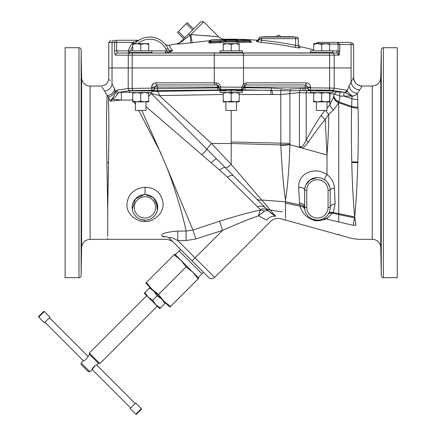 <?xml version="1.0" encoding="UTF-8"?>
<svg xmlns="http://www.w3.org/2000/svg" width="436" height="436" viewBox="0 0 436 436"><rect width="100%" height="100%" fill="white"/><g stroke="black" fill="none" stroke-linecap="round" stroke-linejoin="round"><path stroke-width="0.65" d="M65.122 47.709L65.122 277.661L78.987 277.661A2.131 2.131 0 0 0 81.118 275.568L81.118 49.802A2.131 2.131 0 0 0 78.987 47.709L65.122 47.709M81.603 247.703C82.175 242.612 85.015 239.822 90.121 239.337L90.121 86.034A8.518 8.518 0 0 1 81.603 77.668L81.603 247.703L81.118 275.568M81.603 77.668L81.118 49.802M81.221 124.391C81.363 134.005 81.439 134.005 81.461 124.391C81.314 114.777 81.232 114.777 81.221 124.391C81.363 134.005 81.439 134.005 81.461 124.391C81.314 114.777 81.232 114.777 81.221 124.391M81.221 64.964L81.221 62.779M81.396 75.853L81.461 77.684L81.461 75.499M81.221 262.592L81.461 247.686L81.221 262.592M81.221 206.25L81.461 195.715L81.347 207.672M81.461 200.98L81.385 193.53M81.227 62.855L81.358 68.398M81.467 76.126L81.472 77.417M81.374 75.03L81.21 63.035M81.309 117.061L81.374 118.668M81.461 124.391L81.461 129.661M81.461 129.726L81.456 130.032M81.472 248.1L81.467 249.245M81.461 249.872L81.254 261.704M81.254 261.851L81.227 262.516M104.482 90.873L103.517 89.478M103.354 89.244L102.918 88.622M102.656 88.241L102.291 87.723M102.122 87.483L101.926 87.205M114.592 88.868L112.025 83.832C107.665 76.518 107.665 76.518 112.025 83.832A7.663 6.998 148.1 0 1 104.569 90.999C99.931 84.35 99.931 84.35 104.569 90.999L107.136 95.577A7.663 6.573 156.9 0 0 114.592 88.868L115.851 91.974L116.886 90.165A2.131 2.071 81.6 0 0 118.963 92.29L130.299 90.612L152.415 90.247A2.131 2.126 -0 0 0 154.546 88.116L154.546 87.091L156.677 84.96L216.785 84.96L218.916 87.091L218.916 87.723L217.559 87.865L157.445 88.677L154.546 88.535L154.546 88.116L154.546 88.535A2.131 2.126 -0 0 1 152.415 90.666L152.415 90.247A2.131 0.768 89.2 0 1 151.646 88.116L154.546 88.116M107.703 236.219L107.703 210.19L106.907 162.688C106.357 133.127 106.428 110.76 107.136 95.577L108.335 96.939A7.663 6.502 157.8 0 0 115.224 90.377M110.226 80.796L109.877 80.213M109.725 79.962L109.55 79.668M90.121 86.034L101.098 86.034C105.752 85.581 108.308 83.025 108.76 78.371L108.76 67.94L128.222 67.94L128.222 88.486L151.646 88.116L151.782 86.028M128.222 67.94L329.616 67.94L329.616 88.039L334.194 88.148L346.506 90.225L347.029 90.737A2.131 1.946 152.2 0 1 345.443 92.628C346.13 93.179 351.721 96.498 353.253 96.133L340.015 96.073L338.723 102.858L333.518 110.008L328.733 114.265L325.24 119.382C320.476 125.028 314.868 132.555 308.416 141.962C305.107 146.327 302.916 148.349 301.832 148.027L299.407 146.518C301.559 146.038 301.445 149.368 306.17 140.13A8.518 3.194 -149.5 0 0 308.416 141.962M154.546 87.004L154.551 86.917A2.131 2.131 0 0 0 154.546 87.091L151.646 87.091C151.821 84.589 153.238 83.167 155.908 82.835L216.103 82.835C218.905 83.172 220.393 84.595 220.562 87.091L241.838 87.205L243.484 83.788L246.171 82.835L306.279 82.835C308.906 83.129 310.323 84.546 310.536 87.091L310.536 87.854L307.849 87.854L307.849 88.279L305.369 88.426M306.939 82.884L308.045 83.216M151.886 85.69L153.788 83.396M236.519 90.901L236.519 89.614M218.719 86.197L218.916 86.993M243.484 87.707L244.269 85.44L245.61 84.96L305.718 84.96L307.849 87.091L307.849 88.279A2.131 2.126 180 0 0 309.98 90.405L290.349 90.797A2.131 0.556 -96.2 0 0 290.441 88.966C288.632 89.347 285.602 89.287 281.356 88.791L271.524 88.099L243.484 87.707A2.131 2.126 -0 0 1 241.353 89.832L241.353 89.331A2.131 2.126 -0 0 0 243.484 87.205L243.484 87.707M270.107 212.337L270.691 212.828M271.116 213.177L271.704 213.635M272.484 214.223L273.917 215.215M275.65 216.294L268.663 211.013L262.418 204.767M264.38 211.247C266.44 210.457 267.868 210.375 268.663 211.013A8.518 7.957 -45 0 0 260.27 209.487L258.532 215.825L264.38 211.247A8.518 6.278 51.4 0 0 260.101 210.185C251.806 211.716 238.307 215.389 219.608 221.21L192.93 230.012L186.079 231.053C183.867 219.204 174.645 185.807 164.879 162.688L141.804 110.455M107.708 210.19L108.499 162.661C109.027 134.195 108.973 112.286 108.335 96.939L110.172 101.13L111.872 98.945A2.131 0.997 40.1 0 1 112.548 99.19C115.442 96.95 117.18 95.059 117.758 93.506L118.963 92.29L120.821 92.285A4.273 0.621 -90.3 0 1 121.41 95.348A4.273 0.621 -90.3 0 1 121.192 100.067L112.548 99.19L110.172 101.13L121.192 100.067L132.991 100.035M107.703 220.736L107.703 218.153M107.703 214.011L107.703 213.695M107.703 212.55L107.703 211.847M164.879 162.688L192.93 230.012L195.829 238.983L186.15 240.541L186.079 231.053L177.735 231.107C164.683 232.246 159.669 234.007 162.693 236.383C167.282 240.356 167.282 240.356 162.693 236.388A10.644 9.843 135 0 1 170.253 239.075L171.294 240.111M144.921 221.384C151.319 222.556 164.149 214.665 163.069 203.132C161.391 192.941 155.418 187.644 145.155 187.251C133.89 188.456 127.803 194.293 126.892 204.757C126.794 215.575 138.784 222.382 144.921 221.384L144.959 220.175A12.775 12.775 0 0 1 132.179 207.4A12.775 12.775 0 0 1 144.959 194.625A12.775 12.775 0 0 1 157.734 207.4A12.775 12.775 0 0 1 144.959 220.175L144.959 220.175A12.775 12.775 0 0 0 157.734 207.4A12.775 12.775 0 0 0 144.959 194.625L145.155 187.251M177.735 231.107L177.806 240.601C169.697 236.372 170.629 237.691 169.691 237.446C169.097 237.413 169.288 237.952 170.253 239.075L208.615 277.432C210.621 279.084 212.626 279.084 214.637 277.432L195.066 257.861L192.053 260.875M260.27 209.487L227.472 177.234L219.711 170.111L146.027 106.64M270.091 209.787L275.683 216.316C282.702 219.602 282.702 219.602 275.683 216.316A10.644 8.998 -65.6 0 0 266.543 220.076C271.862 221.968 271.862 221.968 266.543 220.076L258.532 215.825C250.302 218.534 238.307 223.385 222.545 230.382L195.066 257.861L177.806 240.601L186.15 240.541M219.608 221.21L222.545 230.382L195.829 238.983M180.657 249.479L179.103 250.934L201.988 273.819L203.449 272.266M192.805 272.168L198.827 278.19L198.151 278.866L192.805 272.168L180.76 260.123L186.107 266.821L192.805 272.168M174.738 254.101L180.76 260.123L174.062 254.777L174.738 254.101M174.062 254.777L145.76 283.078L151.782 289.101L158.481 294.442L186.107 266.821M158.481 294.442L163.827 301.145L151.782 289.101L146.436 282.397M170.525 306.486L163.827 301.145L169.849 307.167L198.151 278.866M150.028 287.346L149.335 288.043L153.919 291.237L157.107 295.815L161.691 299.009L164.884 303.592L165.576 302.895M160.443 308.034L159.75 308.726L155.865 304.84L160.443 308.034L164.884 303.592M149.335 288.043L144.894 292.48L148.087 297.063L152.671 300.257L155.865 304.84L144.202 293.177L144.894 292.48M157.107 295.815L152.671 300.257M49.432 317.735L87.947 356.25C88.731 356.817 83.995 361.553 83.429 360.763C83.995 361.553 88.731 356.817 87.947 356.25L89.685 354.512L89.298 353.084L99.839 363.624L157.243 306.219M95.064 365.657L92.16 369.499C91.375 368.927 96.111 364.191 96.678 364.981L98.416 363.243L89.685 354.512M89.903 371.755L88.399 371.755L81.172 364.529L81.172 363.025L89.903 371.755L92.16 369.499L130.675 408.009M135.193 403.491L96.678 364.981M130.146 408.537L135.721 402.962L141.384 408.625A0.512 0.512 0 0 1 141.384 409.344L136.528 414.2A0.512 0.512 0 0 1 135.803 414.2L130.146 408.537M81.172 363.025L83.429 360.763L44.919 322.253M49.966 317.206L44.385 322.782L38.728 317.119A0.512 0.512 0 0 1 38.728 316.4L43.578 311.544A0.512 0.512 0 0 1 44.303 311.544L49.966 317.206M233.631 175.986L207.111 149.363L202.01 154.627M264.756 207.111L233.478 175.828A8.518 3.526 -45 0 0 227.472 177.234M265.551 207.907A8.518 7.81 -45 0 0 270.293 210.038L231.2 164.454L211.569 143.493L159.325 95.56L223.21 94.514M313.697 92.999L299.407 92.628L289.896 93.636A3.275 1.591 -98.5 0 1 290.349 90.797L241.353 89.832M225.875 90.236L151.881 91.478M243.484 87.205L241.838 87.205A2.131 0.485 90.5 0 1 241.353 89.331L221.047 89.331A2.131 2.126 -0 0 1 218.916 87.205L220.562 87.205A2.131 0.485 89.5 0 0 221.047 89.331L221.047 89.854L218.327 89.99L152.415 90.666M231.2 89.794C238.061 89.674 238.061 89.549 231.2 89.424C224.333 89.549 224.333 89.674 231.2 89.794M135.383 90.83L146.027 90.83M155.908 82.835A2.131 0.768 90 0 0 156.677 84.96A2.131 0.768 -90 0 1 157.445 87.091L157.445 88.677A2.131 0.768 -90.8 0 0 158.214 90.802M216.103 82.835A2.131 0.687 90 0 0 216.785 84.96A2.131 2.131 0 0 1 218.916 87.091L217.559 87.091L217.559 87.865A2.131 0.768 -90.8 0 0 218.327 89.99M221.047 89.854A2.131 2.126 180 0 1 218.916 87.723M111.872 98.945C114.09 96.018 115.415 93.696 115.851 91.974A2.131 1.531 14.1 0 0 117.758 93.506M161.058 153.532L138.735 110.455M135.383 104.438L133.988 101.882M154.546 87.091L217.559 87.091A2.131 0.768 -90 0 0 216.785 84.96L216.981 84.971M129.737 52.505A2.131 2.131 0 0 1 128.331 53.034L117.649 53.034A2.131 2.071 90 0 0 115.578 55.159C114.957 54.876 114.624 53.459 114.57 50.903L114.57 42.385A2.131 2.071 -90 0 1 116.641 40.259L138.239 40.259L133.094 42.385L134.501 43.649M223.744 52.505L223.744 53.034L130.348 53.034L242.928 53.034L238.65 53.034L238.65 52.505M165.844 52.941L167.244 52.652A316.705 316.705 0 0 0 165.844 52.941A2.131 1.493 -90 0 1 165.418 53.034L165.418 50.903L165.844 52.941L223.744 52.941M171.223 51.503L167.244 52.652L166.825 50.609L166.018 49.35L167.931 48.412L167.598 47.764L167.931 48.412A20.225 20.225 0 0 0 134.822 43.649M172.324 51.028L172.64 50.876L169.114 45.475M166.334 45.698L164.906 43.889A4.256 4.256 0 0 0 168.912 45.246A323.637 323.637 0 0 1 177.725 43.644L177.19 44.172L190.423 42.897A8.382 1.281 77.9 0 0 189.987 35.191C175.152 46.799 181.016 41.676 179.49 42.995C180.21 42.276 180.21 42.276 179.49 42.995A4.256 4.24 45 0 1 177.19 44.172M221.651 39.529L224.845 39.256A323.637 323.637 0 0 1 256.624 40.194L256.581 41.551L261.338 42.439A321.806 321.806 0 0 1 295.188 47.448L299.946 47.971L299.946 46.581L298.268 44.499M260.597 42.363L260.962 42.401M321.686 50.838L321.686 44.363L317.691 43.649L313.697 44.363L313.697 49.884A323.637 323.637 0 0 0 299.946 46.581M313.691 52.505L313.691 52.941L238.65 52.941M339.726 44.183L339.748 44.516L353.623 44.516L353.623 77.521A8.518 8.518 -147 0 0 362.142 86.034A8.518 8.518 -147 0 1 353.623 77.521L351.133 81.679M244.1 85.592L244.269 85.44A2.131 0.441 50.9 0 0 243.484 83.788L243.49 55.159A2.131 0.556 90 0 0 242.928 53.034L332.118 53.034A2.131 2.087 90 0 1 334.199 55.159L334.199 67.94L351.084 67.94L351.078 81.766L347.029 90.737C347.312 91.642 348.696 93.141 351.182 95.222C352.054 96.274 353.612 96.171 355.841 94.901M307.849 87.854A2.131 2.126 -0 0 0 309.98 89.985A2.131 0.556 90.5 0 0 310.536 87.854L329.616 88.039A2.131 0.556 90.5 0 1 329.055 90.165L332.107 90.279A2.131 2.082 99.6 0 0 334.194 88.148L334.194 67.94L307.184 67.94M353.623 77.521C354.13 82.693 356.97 85.532 362.142 86.034L357.384 93.38L357.983 108.052C358.457 123.017 358.414 141.008 357.836 162.023L357.82 162.688C357.198 183.741 356.152 201.83 354.691 216.943L333.208 212.468L335.131 203.983L334.423 188.129C334.031 182.504 331.556 178.002 327 174.618C320.738 170.416 314.154 169.811 307.26 172.803C301.587 175.697 298.709 180.509 298.633 187.246L299.548 203.04L300.072 206.201C303.358 216.496 309.996 218.638 312.536 219.657C315.173 221.455 319.991 221.096 327 218.583M349.045 85.679A8.518 7.57 -156.3 0 0 354.926 92.846A8.518 7.57 -156.3 0 0 357.384 93.38L355.847 94.901L353.253 96.133M357.869 104.94L357.852 104.411M351.078 81.766A8.518 7.941 -147.7 0 0 359.422 89.86L359.477 89.778M327.011 90.394L327.011 90.901M316.367 90.901L316.4 90.372M246.28 182.079L251.637 188.308M252.629 189.464L253.665 190.668M254.755 191.938L255.594 192.914M256.373 193.824L257.147 194.723M257.905 195.611L258.308 196.08M258.837 196.696L259.834 197.862M270.315 210.059L271.944 211.989M285.493 218.142L285.493 200.091C283.493 186.777 281.945 168.579 280.839 145.493L280.795 94.487L239.184 94.503M285.493 219.809L285.493 219.243M231.2 164.454L231.2 110.455L225.875 110.455L225.875 101.882M280.839 145.493L289.951 144.73L289.896 93.636L280.795 94.487L280.795 90.688A2.131 0.556 -82.1 0 0 281.356 88.791M156.35 91.288A4.273 2.976 -91.9 0 1 159.325 95.56L151.145 93.391L148.698 96.547M236.519 90.23L270.903 90.23L270.903 94.503M271.012 90.23C271.737 89.729 272.282 91.146 272.647 94.487M270.963 90.23A2.131 0.556 -89.5 0 0 271.524 88.099M246.171 82.835A2.131 0.556 90 0 1 245.61 84.96A2.131 0.556 -90 0 0 245.054 87.091L245.054 87.849A2.131 0.556 -89.5 0 1 244.498 89.98M332.118 53.034L336.854 53.034L336.854 50.903L338.08 51.077L338.08 44.516L339.748 44.516L337.644 42.385L338.265 42.483M128.331 53.034L128.331 50.903L116.641 50.903L117.649 53.034L130.348 53.034A2.131 2.071 90 0 0 128.277 55.159L132.184 55.159L132.184 67.94M314.236 53.012A2.131 2.109 0 0 1 313.691 52.941A2.131 1.88 -90 0 0 314.236 53.034L329.142 53.034L329.142 52.505M190.423 42.897L209.918 40.652M167.8 48.151L167.931 48.412A20.225 20.225 0 0 0 167.838 48.222A20.225 20.225 0 0 1 167.931 48.412C169.043 50.325 170.612 51.148 172.64 50.876L171.228 51.497L166.825 50.609A318.787 318.787 0 0 0 165.418 50.903L151.881 50.903M210.871 41.191L210.926 41.197A322.269 322.269 0 0 1 219.477 40.771L219.51 40.771A323.648 280.288 -90 0 1 224.556 40.243A2.082 0.273 179 0 1 225.603 40.188A322.689 322.689 0 0 1 236.007 40.177A2.082 0.273 -179.1 0 1 238.083 40.477L238.176 40.564A322.427 297.881 -90 0 1 249.752 40.412L249.73 40.39A324.002 299.336 -90 0 0 238.17 39.404L236.001 39.649A323.218 323.218 0 0 0 225.608 39.665L224.562 39.654A323.408 280.081 -90 0 0 219.526 39.485L219.493 39.485A323.556 323.556 0 0 0 210.959 39.905L210.871 41.191L209.885 42.047L210.986 42.129L211.046 43.06L208.904 42.902L208.904 41.643L209.427 41.469M250.444 41.802C252.166 42.052 252.166 42.21 250.444 42.276A320.564 296.164 -90 0 0 238.939 42.423L235.98 42.025A320.842 320.842 0 0 0 225.63 42.036A321.85 278.729 -90 0 0 220.616 42.559L219.548 42.641A320.406 320.406 0 0 0 211.046 43.06M132.822 53.034L132.822 52.505M129.53 51.263L128.331 50.903A22.356 22.356 0 0 1 133.094 42.385L108.771 42.385L110.897 40.259M114.57 50.903L116.641 50.903L116.641 40.259M171.272 50.898L169.359 50.113M169.043 49.862L168.705 49.535M165.173 44.194L166.312 45.666M172.64 50.876L170.253 51.05M132.718 46.39A20.225 20.225 0 0 0 130.587 50.838A20.225 20.225 0 0 1 132.718 46.39A20.225 20.225 0 0 0 130.587 50.838M137.095 41.518A20.225 20.225 0 0 1 166.612 46.112A20.225 20.225 0 0 0 137.095 41.518L136.179 42.297A20.225 20.225 0 0 1 136.185 42.292L136.185 42.292A20.225 20.225 0 0 0 136.179 42.297M135.04 43.415L135.645 42.799A20.225 20.225 0 0 0 135.634 42.81A20.225 20.225 0 0 1 135.645 42.799M167.778 48.113A20.225 20.225 0 0 0 166.934 46.608A20.225 20.225 0 0 1 167.778 48.113L167.931 48.412M224.845 39.256A8.518 8.518 0 0 1 218.659 36.76L203.694 21.8L200.685 21.8L188.641 33.845L189.987 35.191L190.908 34.586L218.659 36.76M210.463 35.997L209.863 35.948M209.193 35.888L208.463 35.828M207.563 35.752L206.626 35.676M205.721 35.605L204.658 35.518M192.271 42.674A8.518 0.382 82.9 0 1 190.908 34.586L203.694 21.8M179.49 42.995L188.641 33.845L179.49 42.995L180.03 42.45L177.725 43.644M192.554 29.931L186.292 23.669L187.257 22.705L193.519 28.967M186.292 23.669L178.46 31.496L184.722 37.758M178.46 31.496L177.496 32.46L183.763 38.722M260.477 37.055A1.602 1.602 0 0 0 258.875 38.657L298.268 38.657A1.602 1.602 0 0 0 296.665 37.055L260.477 37.055A1.602 1.602 0 0 0 258.875 38.657L258.897 38.406A2.131 2.131 0 0 1 256.624 40.194M298.268 38.657L298.268 45.9A2.131 2.12 180 0 0 299.946 47.971M298.268 45.9L295.608 45.377L295.188 47.448M295.608 37.055L295.608 45.377A323.921 323.921 0 0 0 261.535 40.33L261.338 42.439M256.581 40.777A2.131 2.126 -0 0 0 258.875 38.657L258.875 39.436A2.131 2.12 0 0 1 256.581 41.551M261.535 37.055L261.535 40.33L258.875 39.436M294.006 37.055L294.006 36.717L263.131 36.717L263.131 37.055M278.566 35.18A1.809 1.809 0 0 1 280.353 36.717A1.809 1.809 0 0 0 276.778 36.717M219.477 40.771L219.548 42.641M209.885 40.777L209.885 42.047A1.074 1.063 0 0 1 208.904 42.902M210.871 39.921L209.885 40.782A1.074 1.068 0 0 1 208.904 41.643M219.526 39.485L210.959 39.899L209.394 41.485M224.562 39.654A1.074 0.534 -87.5 0 1 224.633 39.649L219.651 39.485M249.752 40.412L250.101 41.344L250.776 41.257L249.779 40.39L238.263 39.409M238.083 40.548L237.026 41.322L238.557 41.491L238.939 42.423M236.007 40.177L235.99 41.098L237.026 41.322A1.074 1.063 0 0 1 235.98 42.096M238.083 40.477A1.074 1.063 180 0 0 237.026 41.251A1.074 1.063 0 0 1 235.98 42.025L235.99 41.098A321.763 321.763 0 0 0 225.614 41.115L225.63 42.036A1.074 0.534 -95.4 0 1 225.096 41.142L225.614 41.115L225.603 40.188M210.926 41.197L210.986 42.129A321.337 321.337 0 0 1 219.51 41.703L220.066 41.665A1.074 0.534 -96.5 0 0 220.616 42.559M348.996 42.385L337.644 42.385L348.996 42.385A2.131 2.087 90 0 1 351.084 44.516L351.084 67.94M338.08 44.516L337.644 44.091L337.644 42.385L318.067 42.385A1.706 1.706 0 0 0 316.422 43.649A1.706 1.706 0 0 1 318.067 42.385M336.854 53.034L339.115 55.159L338.08 51.077L339.748 51.077L339.748 44.516M314.236 53.034L314.236 52.505M310.514 52.505L332.864 52.505L332.864 50.838L310.514 50.838L310.514 52.505M329.676 50.838L329.676 44.363L325.681 43.649L321.686 44.363M313.697 44.363L313.697 43.649L329.676 43.649L329.676 44.363M220.022 52.505L242.372 52.505L242.372 50.838L220.022 50.838L220.022 52.505M239.184 50.838L239.184 44.363L235.189 43.649L231.2 44.363L227.205 43.649L223.21 44.363L223.21 43.649L239.184 43.649L239.184 44.363M231.2 50.838L231.2 44.363M223.21 50.838L223.21 44.363M148.158 53.034L148.158 52.505M133.252 53.034L133.252 52.505M129.53 52.505L151.881 52.505L151.881 50.838L129.53 50.838L129.53 52.505M148.698 50.838L148.698 44.363L144.703 43.649L140.708 44.363L136.713 43.649L132.718 44.363L132.718 43.649L148.698 43.649L148.698 44.363M140.708 50.838L140.708 44.363M132.718 50.838L132.718 44.363M346.506 90.225A2.131 2.082 99.6 0 1 344.418 92.356L345.443 92.628M332.107 90.279L344.418 92.356L332.864 91.604M316.007 90.901L302.671 90.53L303.233 88.404L290.441 88.966M321.686 90.579C328.553 90.454 328.553 90.328 321.686 90.208C314.825 90.328 314.825 90.454 321.686 90.579M351.988 96.394L351.629 107.261C351.247 122.227 351.296 140.436 351.759 161.876L351.776 162.541C352.244 182.929 353.215 201.061 354.686 216.943L356.016 225.221C358.992 243.953 358.992 243.953 356.016 225.221A25.55 20.628 -14.1 0 1 353.258 225.325L354.691 217.014M340.739 92.269C339.573 92.966 339.333 94.231 340.015 96.073L334.21 94.083L333.633 96.857L329.872 104.956L327.011 108.123M336.314 91.952L334.21 94.083L329.676 93.653M324.907 110.455L321.207 115.3C316.868 121.639 311.86 129.917 306.17 140.13L306.17 92.764A2.131 1.324 -88.4 0 1 307.494 90.639M321.207 115.3A8.518 4.687 -144.3 0 0 325.24 119.382L327 155.009C328.117 140.376 328.695 126.794 328.733 114.265A8.518 5.63 -135.8 0 1 325.79 110.455M330.139 92.568A2.131 1.744 -87.1 0 0 329.872 93.664L329.872 104.956A8.518 6.006 -136.1 0 0 333.518 110.008M355.335 221.041L355.509 222.126M353.258 225.325C350.593 242.52 350.593 242.52 353.258 225.325L338.723 221.957C338.723 239.037 338.723 239.037 338.723 221.957L327 219.194C327 235.707 327 235.707 327 219.194C327 235.707 327 235.707 327 219.194L327 217.738M214.637 277.432L270.543 221.526C273.514 218.752 276.974 217.842 280.926 218.796L338.723 234.813L338.723 234.039M264.025 202.664L265.508 204.359M266.478 205.476L267.508 206.675M304.813 209.422L305.004 210.365M305.162 210.97L305.353 211.569M306.998 214.779L308.279 216.316M308.296 216.332L309.773 217.624M309.794 217.64L311.195 218.55M311.228 218.567L311.827 218.883M312.083 219.003L316.618 220.147M316.803 220.158L318.814 220.098M318.841 220.098L321.545 219.493M323.256 218.768L327.005 218.589L333.208 212.468A5.33 3.891 30.4 0 0 328.444 213.869L328.439 213.88M285.493 200.086C287.558 187.567 289.041 169.119 289.945 144.73L327 155.009L327 174.613C325.022 177.316 324.433 179.196 325.229 180.248M306.279 82.835A2.131 0.556 90 0 1 305.718 84.96A2.131 0.556 -90 0 0 305.162 87.091L310.536 87.091M305.936 84.971A2.131 2.131 0 0 1 306.257 85.031M241.838 87.091L305.162 87.091L305.162 88.421L303.233 88.404M338.723 102.858L338.723 214.534L332.733 213.259A5.33 3.929 33.7 0 0 328.063 214.479L328.444 213.869M323.719 218.518L324.122 218.283M324.537 218.016L324.945 217.733M325.719 217.123L326.793 216.087M327.163 215.673L327.48 215.286M327.779 214.888L328.046 214.501M328.188 214.289L327.627 215.09M325.943 216.926L325.567 217.248M325.18 217.559L324.831 217.809M324.782 217.847L324.351 218.136M323.054 218.872L322.629 219.068M322.209 219.243L321.806 219.401M321.414 219.537L321.032 219.657M320.945 219.679L320.013 219.913M319.697 219.973L319.059 220.071M319.043 220.071L318.509 220.131M318.482 220.131L317.468 220.175M317.141 220.169L316.858 220.164M315.822 220.071L315.413 220.017M314.111 219.733L313.664 219.608M312.514 219.194L311.604 218.768M311.211 218.556L309.751 217.608M309.74 217.602L309.195 217.166M309.168 217.144L308.612 216.643M308.584 216.616L307.99 216.005M307.38 215.286L307.069 214.872M305.08 210.681L304.944 210.092M298.633 187.246A5.33 3.15 180 0 1 304.655 190.363L304.655 207.4A12.775 12.775 0 0 0 317.43 220.175A12.775 12.775 0 0 0 330.205 207.4L330.205 190.363A12.775 12.775 0 0 0 317.43 177.588A12.775 12.775 0 0 0 304.655 190.363L304.737 208.871M304.66 189.943L304.682 189.529L304.66 189.943M304.726 189.028L305.064 187.153M305.156 186.826L305.271 186.439M311.168 179.234L312.062 178.771M315.947 177.675L316.351 177.637M318.324 177.621L318.716 177.654M320.989 178.095L322.291 178.553M299.548 203.04A5.33 4.365 180 0 1 304.655 207.4L304.726 208.746A5.33 4.48 173.9 0 0 299.777 204.822L285.493 201.792L261.682 200.026A8.518 6.6 -45 0 1 256.199 198.549L265.818 208.174A8.518 7.608 -45 0 0 257.545 206.746M328.69 213.433L328.918 212.986M330.172 208.337L330.194 207.868M317.125 177.594L310.105 179.899L305.87 184.929M305.849 184.973L305.712 185.278M305.696 185.311L304.715 189.131M334.423 188.129A5.33 2.284 -0 0 0 330.205 190.363L330.205 207.4A5.33 3.428 0 0 1 335.131 203.983M330.199 189.927L329.845 187.349M329.747 186.968L327.627 182.673M326.815 181.698L325.894 180.793M362.142 86.034L372.268 86.034L372.268 239.337A8.518 8.518 0 0 1 380.781 247.703L381.271 275.568A2.131 2.131 0 0 0 383.397 277.661L383.397 47.709A2.131 2.131 0 0 0 381.271 49.802L380.781 77.668L380.781 247.703M381.168 62.779L381.168 64.964M381.157 62.855L381.031 68.299M380.922 76.126L380.917 77.417M380.928 75.499L380.928 77.684L380.993 75.853M381.01 75.03L381.173 63.035M381.075 117.061L381.01 118.668M380.928 124.391C381.075 114.777 381.151 114.777 381.168 124.391C381.026 134.005 380.944 134.005 380.928 124.391C381.075 114.777 381.151 114.777 381.168 124.391C381.026 134.005 380.944 134.005 380.928 124.391L380.928 129.661M380.928 129.726L380.928 130.032M380.999 193.53L381.168 206.25L380.928 200.98M381.042 207.672L381.168 206.25M380.917 248.1L380.922 249.245M380.928 249.872L381.129 261.704M381.135 261.851L381.157 262.516M381.168 262.592L380.928 247.686L381.168 262.592M383.397 47.709L397.272 47.709L397.272 277.661L383.397 277.661M310.514 90.901L332.864 90.901L332.864 92.568L310.514 92.568L310.514 90.901M313.697 92.568L313.697 93.282L317.691 92.568L321.686 93.282L321.686 101.174L325.681 101.882L329.676 101.174L329.676 101.882L317.691 101.882L321.686 101.174M313.697 101.174L317.691 101.882L313.697 101.882L313.697 93.282M321.686 93.282L325.681 92.568L329.676 93.282L329.676 101.174M329.676 93.282L329.676 92.568M327.011 101.882L327.011 110.455L316.367 110.455L316.367 101.882M150.224 92.568A4.273 4.251 -109 0 1 151.145 93.391L207.111 149.363A8.518 1.155 -45 0 1 211.569 143.493L231.2 143.493L280.817 144.905A25.55 0.54 -3.2 0 0 289.924 144.365M220.022 90.901L242.372 90.901L242.372 92.568L220.022 92.568L220.022 90.901M223.21 92.568L223.21 93.282L227.205 92.568L231.2 93.282L231.2 101.174L235.189 101.882L239.184 101.174L239.184 101.882L227.205 101.882L231.2 101.174M223.21 101.174L227.205 101.882L223.21 101.882L223.21 93.282M231.2 93.282L235.189 92.568L239.184 93.282L239.184 101.174M239.184 93.282L239.184 92.568M236.519 101.882L236.519 110.455L231.2 110.455M129.53 90.901L151.881 90.901L151.881 92.568L129.53 92.568L129.53 90.901M132.718 92.568L132.718 93.282L136.713 92.568L140.708 93.282L140.708 101.174L144.703 101.882L148.698 101.174L148.698 101.882L136.713 101.882L140.708 101.174M132.718 101.174L136.713 101.882L132.718 101.882L132.718 93.282M140.708 93.282L144.703 92.568L148.698 93.282L148.698 101.174M148.698 93.282L148.698 92.568M146.027 101.882L146.027 110.455L135.383 110.455L135.383 101.882M144.594 194.63L144.234 194.647M143.978 194.663L135.373 198.952L132.321 209.275M132.686 210.948L133.198 212.392M138.457 218.398L138.752 218.567M139.515 218.959L140.316 219.303M140.332 219.308L144.719 220.175A12.775 12.775 0 0 1 144.48 220.164A12.775 12.775 0 0 0 144.719 220.175M147.145 219.984L148.093 219.782M148.126 219.777L148.654 219.63M146.796 220.044L148.91 219.548A12.775 12.775 0 0 0 149.477 219.346L149.494 219.341A12.775 12.775 0 0 0 150.338 218.986L150.06 219.112M150.049 219.117L152.186 217.929M152.823 217.466L153.145 217.204M155.57 214.512L156.54 212.79M157.2 211.057L157.63 209.024M157.69 206.348L153.341 197.759L145.313 194.63M145.493 194.636L146.823 194.761M156.486 201.901L157.336 210.544M155.031 215.259L154.676 215.689M150.589 218.867L150.344 218.986A12.775 12.775 0 0 0 157.658 206.005M140.065 219.199L139.793 219.085M138.79 218.589L138.474 218.409M138.136 218.202L137.825 218M137.585 217.831L137.302 217.629M137.242 217.58A12.775 12.775 0 0 0 142.992 220.022A12.775 12.775 0 0 1 137.242 217.58M143.013 220.027A12.775 12.775 0 0 0 144.349 220.158A12.775 12.775 0 0 1 143.013 220.027M78.987 277.661L78.987 47.709M112.025 83.832L112.025 67.94M107.703 238.269L107.703 239.337L166.105 239.337C170.171 239.996 172.678 241.037 173.632 242.454L173.354 242.176M135.803 414.2L141.384 408.625M44.303 311.544L38.728 317.119M219.711 170.111C222.464 167.915 224.311 167.081 225.254 167.604C226.23 168.067 228.208 167.037 231.178 164.508M216.523 158.851A8.518 1.052 -44.8 0 0 211.302 162.688M129.53 92.241L120.821 92.285M215.046 84.96A2.131 0.768 90 0 1 214.278 82.835L214.267 55.159L329.621 55.159L329.621 67.94M132.135 67.94L132.135 88.383A2.131 0.768 89.2 0 0 132.904 90.508M220.562 87.091L218.916 87.091M116.886 90.165L128.222 88.486A2.131 2.071 81.6 0 0 130.299 90.612M108.499 162.688L106.907 162.71M108.499 162.661L106.907 162.688M132.953 53.034A2.131 0.768 90 0 0 132.184 55.159L214.267 55.159A2.131 0.768 90 0 1 215.035 53.034M115.578 55.159L128.277 55.159L128.277 67.94M112.052 67.94L112.052 42.385A2.131 2.071 -90 0 1 114.123 40.259M329.06 53.034A2.131 0.556 90 0 1 329.621 55.159L339.115 55.159L339.748 51.077M270.293 210.038L282.452 211.923M231.2 141.994L289.896 143.368M231.2 90.23L231.2 94.503M166.018 49.35A18.099 18.099 0 0 0 137.863 43.649M139.335 39.954A2.131 2.131 0 0 1 138.239 40.259M291.875 37.055L291.875 36.717M265.262 37.055L265.262 36.717M237.566 39.6L224.633 39.649A1.074 0.534 -87.5 0 1 224.698 39.66M238.083 39.409A1.074 1.068 180 0 0 237.451 39.594M238.17 39.404L237.44 39.6M238.176 40.564L238.557 41.491A321.495 297.025 -90 0 1 250.101 41.344A1.074 0.409 -89.5 0 0 250.444 42.276M224.556 40.243A1.074 0.534 84.6 0 1 225.096 41.142A322.749 279.509 -90 0 0 220.066 41.665A1.074 0.534 83.5 0 0 219.51 40.771M337.644 44.091L329.676 44.091M332.864 50.903L336.854 50.903M318.493 43.649L318.493 42.385M329.055 90.165L309.98 89.985L309.98 90.405M346.691 90.306A2.131 2.066 125.8 0 1 344.783 92.399A2.131 1.155 -88.7 0 0 343.851 94.002A2.131 1.155 -88.7 0 0 344.238 96.182L351.901 98.738A17.031 14.039 178 0 0 357.656 99.501M333.867 95.893A8.518 6.774 -163.3 0 0 339.055 101.948L351.65 106.384A17.031 12.333 178.4 0 0 357.951 107.174M357.983 108.052A17.031 12.137 178.4 0 1 351.629 107.261L338.75 102.711A8.518 6.725 -160.7 0 1 333.665 96.738M333.633 96.857C334.172 99.413 335.867 101.397 338.707 102.814M351.759 161.876L357.836 162.023M351.776 162.541L357.82 162.688M338.723 221.957L338.723 214.534L354.55 217.858A25.55 18.143 -13.2 0 0 354.817 217.831M327 218.589L327 219.194M285.493 203.045L300.072 206.201A5.33 4.513 169.3 0 1 304.873 209.76M300.573 88.399L300.093 90.508A2.136 0.801 -90.3 0 0 299.407 92.628L299.407 146.518M304.601 90.546A2.131 0.556 -89.5 0 0 305.162 88.421M328.074 207.4A10.644 10.644 0 0 1 317.43 218.044A10.644 10.644 0 0 1 306.786 207.4L306.786 190.363L306.786 207.4L304.655 207.4A12.775 12.775 0 0 0 317.43 220.175A12.775 12.775 0 0 0 330.205 207.4L328.074 207.4L328.074 190.363A10.644 10.644 0 0 0 317.43 179.719A10.644 10.644 0 0 0 306.786 190.363L304.655 190.363M328.074 190.363L330.205 190.363M381.271 275.568L381.271 49.802M144.959 196.756A10.644 10.644 0 0 1 155.603 207.4A10.644 10.644 0 0 1 144.959 218.044A10.644 10.644 0 0 1 134.31 207.4A10.644 10.644 0 0 1 144.959 196.756M173.321 242.144L171.675 240.492M198.227 277.585L201.988 273.819M175.343 254.7L179.103 250.934M89.298 353.084L146.703 295.684M98.416 363.243L99.839 363.624M90.121 239.337L107.703 239.337M108.771 67.94L108.771 42.385M117.649 53.034L130.348 53.034M258.897 38.406L258.924 38.074M250.776 41.257L251.321 41.96L250.395 41.807M353.623 44.516L351.498 42.385M338.723 234.813L351.274 238.367L358.239 239.337L372.268 239.337M304.655 207.4L304.655 204.56M304.655 204.064L304.655 201.487M304.655 200.958L304.655 197.77M304.655 196.947L304.655 191.627M380.781 77.668C380.208 82.764 377.369 85.549 372.268 86.034M225.875 89.609L225.875 90.901"/></g></svg>
